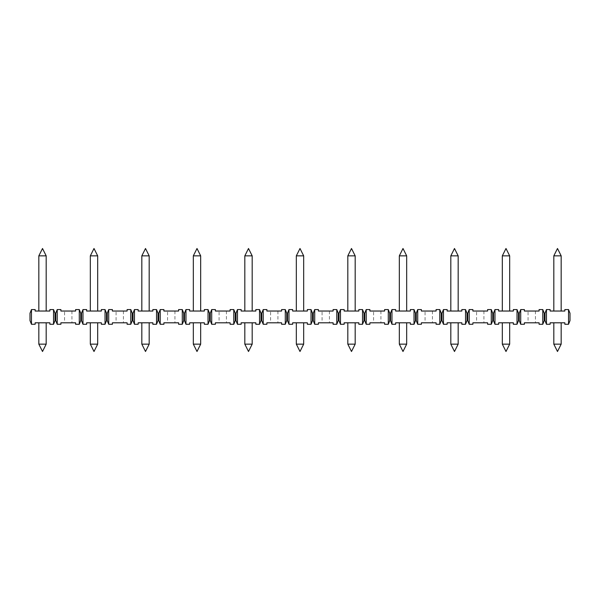 <?xml version="1.0" encoding="UTF-8"?>
<svg xmlns="http://www.w3.org/2000/svg" width="600" height="600" viewBox="0 0 600 600"><rect width="100%" height="100%" fill="white"/><g stroke="black" fill="none" stroke-linecap="round" stroke-linejoin="round"><path stroke-width="0.45" stroke-dasharray="3 2.25" d="M518.505 313.245L518.505 320.603L517.028 324.278L513.352 324.278L513.352 322.808L498.638 322.808L498.638 324.278L494.963 324.278L493.485 320.603L493.485 313.245L494.963 309.562L498.638 309.562L498.638 311.032L513.352 311.032L513.352 309.562L517.028 309.562L518.505 313.245L519.24 313.245L520.71 309.562L524.385 309.562L524.385 311.032L539.1 311.032L539.1 309.562L542.783 309.562L544.252 313.245L544.252 320.603L542.783 324.278L539.1 324.278L539.1 322.808L524.385 322.808L524.385 324.278L520.71 324.278L520.71 309.562M399.322 311.032L406.673 311.032L399.322 311.032M406.673 255.855L399.322 255.855M406.673 322.808L399.322 322.808L406.673 322.808M406.673 344.145L399.322 344.145M31.47 309.562L30 313.245L30 320.603L31.47 324.278L31.47 309.562L35.152 309.562L35.152 311.032L49.867 311.032L49.867 309.562L53.543 309.562L55.012 313.245L55.748 313.245L57.218 309.562L60.9 309.562L60.9 311.032L75.615 311.032L75.615 309.562L79.29 309.562L80.76 313.245L81.495 313.245L82.972 309.562L86.648 309.562L86.648 311.032L101.363 311.032L101.363 309.562L105.038 309.562L106.515 313.245L107.25 313.245L108.72 309.562L112.395 309.562L112.395 311.032L127.11 311.032L127.11 309.562L130.792 309.562L132.262 313.245L132.998 313.245L134.468 309.562L138.15 309.562L138.15 311.032L152.858 311.032L152.858 309.562L156.54 309.562L158.01 313.245L158.745 313.245L160.215 309.562L163.898 309.562L163.898 311.032L178.613 311.032L178.613 309.562L182.288 309.562L183.757 313.245L184.493 313.245L185.97 309.562L189.645 309.562L189.645 311.032L204.36 311.032L204.36 309.562L208.035 309.562L209.513 313.245L210.248 313.245L211.718 309.562L215.392 309.562L215.392 311.032L230.108 311.032L230.108 309.562L233.79 309.562L235.26 313.245L235.995 313.245L237.465 309.562L241.147 309.562L241.147 311.032L255.855 311.032L255.855 309.562L259.538 309.562L261.007 313.245L261.743 313.245L263.212 309.562L266.895 309.562L266.895 311.032L281.61 311.032L281.61 309.562L285.285 309.562L286.755 313.245L287.49 313.245L288.968 309.562L292.642 309.562L292.642 311.032L307.358 311.032L307.358 309.562L311.032 309.562L312.51 313.245L313.245 313.245L314.715 309.562L318.39 309.562L318.39 311.032L333.105 311.032L333.105 309.562L336.788 309.562L338.257 313.245L338.993 313.245L340.462 309.562L344.145 309.562L344.145 311.032L358.853 311.032L358.853 309.562L362.535 309.562L364.005 313.245L364.74 313.245L366.21 309.562L369.892 309.562L369.892 311.032L384.607 311.032L384.607 309.562L388.283 309.562L389.752 313.245L390.487 313.245L391.965 309.562L395.64 309.562L395.64 311.032L410.355 311.032L410.355 309.562L414.03 309.562L415.507 313.245L416.243 313.245L417.713 309.562L421.388 309.562L421.388 311.032L436.103 311.032L436.103 309.562L439.785 309.562L441.255 313.245L441.99 313.245L443.46 309.562L447.143 309.562L447.143 311.032L461.85 311.032L461.85 309.562L465.533 309.562L467.002 313.245L467.737 313.245L469.207 309.562L472.89 309.562L472.89 311.032L487.605 311.032L487.605 309.562L491.28 309.562L492.75 313.245L493.485 313.245M561.173 322.808L553.815 322.808L561.173 322.808M561.173 344.145L553.815 344.145M553.815 311.032L561.173 311.032L553.815 311.032M561.173 255.855L553.815 255.855M568.53 324.278L564.847 324.278L564.847 322.808L550.132 322.808L550.132 324.278L546.457 324.278L546.457 309.562L550.132 309.562L550.132 311.032L564.847 311.032L564.847 309.562L568.53 309.562L568.53 324.278L570 320.603L570 313.245L568.53 309.562M528.067 311.032L535.425 311.032L528.067 311.032L528.067 322.808L535.425 322.808L528.067 322.808M502.312 311.032L509.67 311.032L502.312 311.032M476.565 311.032L483.923 311.032L476.565 311.032L476.565 322.808L483.923 322.808L476.565 322.808M450.817 311.032L458.175 311.032L450.817 311.032M425.07 311.032L432.428 311.032L425.07 311.032L425.07 322.808L432.428 322.808L425.07 322.808M373.567 311.032L380.925 311.032L373.567 311.032L373.567 322.808L380.925 322.808L373.567 322.808M347.82 311.032L355.178 311.032L347.82 311.032M322.072 311.032L329.43 311.032L322.072 311.032L322.072 322.808L329.43 322.808L322.072 322.808M296.325 311.032L303.675 311.032L296.325 311.032M270.57 311.032L277.928 311.032L270.57 311.032L270.57 322.808L277.928 322.808L270.57 322.808M244.822 311.032L252.18 311.032L244.822 311.032M219.075 311.032L226.433 311.032L219.075 311.032L219.075 322.808L226.433 322.808L219.075 322.808M193.327 311.032L200.678 311.032L193.327 311.032M167.572 311.032L174.93 311.032L167.572 311.032L167.572 322.808L174.93 322.808L167.572 322.808M141.825 311.032L149.183 311.032L141.825 311.032M116.078 311.032L123.435 311.032L116.078 311.032L116.078 322.808L123.435 322.808L116.078 322.808M90.33 311.032L97.688 311.032L90.33 311.032M64.575 311.032L71.933 311.032L64.575 311.032L64.575 322.808L71.933 322.808L64.575 322.808M38.828 311.032L46.185 311.032L38.828 311.032M542.783 309.562L542.783 324.278M492.75 313.245L492.75 320.603L491.28 324.278L487.605 324.278L487.605 322.808L472.89 322.808L472.89 324.278L469.207 324.278L469.207 309.562M491.28 309.562L491.28 324.278M441.255 313.245L441.255 320.603L439.785 324.278L436.103 324.278L436.103 322.808L421.388 322.808L421.388 324.278L417.713 324.278L417.713 309.562M439.785 309.562L439.785 324.278M389.752 313.245L389.752 320.603L388.283 324.278L384.607 324.278L384.607 322.808L369.892 322.808L369.892 324.278L366.21 324.278L366.21 309.562M388.283 309.562L388.283 324.278M338.257 313.245L338.257 320.603L336.788 324.278L333.105 324.278L333.105 322.808L318.39 322.808L318.39 324.278L314.715 324.278L314.715 309.562M336.788 309.562L336.788 324.278M286.755 313.245L286.755 320.603L285.285 324.278L281.61 324.278L281.61 322.808L266.895 322.808L266.895 324.278L263.212 324.278L263.212 309.562M285.285 309.562L285.285 324.278M235.26 313.245L235.26 320.603L233.79 324.278L230.108 324.278L230.108 322.808L215.392 322.808L215.392 324.278L211.718 324.278L211.718 309.562M233.79 309.562L233.79 324.278M183.757 313.245L183.757 320.603L182.288 324.278L178.613 324.278L178.613 322.808L163.898 322.808L163.898 324.278L160.215 324.278L160.215 309.562M182.288 309.562L182.288 324.278M132.262 313.245L132.262 320.603L130.792 324.278L127.11 324.278L127.11 322.808L112.395 322.808L112.395 324.278L108.72 324.278L108.72 309.562M130.792 309.562L130.792 324.278M80.76 313.245L80.76 320.603L79.29 324.278L75.615 324.278L75.615 322.808L60.9 322.808L60.9 324.278L57.218 324.278L57.218 309.562M79.29 309.562L79.29 324.278M55.012 313.245L55.012 320.603L53.543 324.278L53.543 309.562M55.748 313.245L55.748 320.603L55.012 320.603M57.218 324.278L55.748 320.603M81.495 313.245L81.495 320.603L80.76 320.603M106.515 313.245L106.515 320.603L105.038 324.278L101.363 324.278L101.363 322.808L86.648 322.808L86.648 324.278L82.972 324.278L82.972 309.562M82.972 324.278L81.495 320.603M105.038 309.562L105.038 324.278M107.25 313.245L107.25 320.603L106.515 320.603M108.72 324.278L107.25 320.603M132.998 313.245L132.998 320.603L132.262 320.603M158.01 313.245L158.01 320.603L156.54 324.278L152.858 324.278L152.858 322.808L138.15 322.808L138.15 324.278L134.468 324.278L134.468 309.562M134.468 324.278L132.998 320.603M156.54 309.562L156.54 324.278M158.745 313.245L158.745 320.603L158.01 320.603M160.215 324.278L158.745 320.603M184.493 313.245L184.493 320.603L183.757 320.603M209.513 313.245L209.513 320.603L208.035 324.278L204.36 324.278L204.36 322.808L189.645 322.808L189.645 324.278L185.97 324.278L185.97 309.562M185.97 324.278L184.493 320.603M208.035 309.562L208.035 324.278M210.248 313.245L210.248 320.603L209.513 320.603M211.718 324.278L210.248 320.603M235.995 313.245L235.995 320.603L235.26 320.603M261.007 313.245L261.007 320.603L259.538 324.278L255.855 324.278L255.855 322.808L241.147 322.808L241.147 324.278L237.465 324.278L237.465 309.562M237.465 324.278L235.995 320.603M259.538 309.562L259.538 324.278M261.743 313.245L261.743 320.603L261.007 320.603M263.212 324.278L261.743 320.603M287.49 313.245L287.49 320.603L286.755 320.603M312.51 313.245L312.51 320.603L311.032 324.278L307.358 324.278L307.358 322.808L292.642 322.808L292.642 324.278L288.968 324.278L288.968 309.562M288.968 324.278L287.49 320.603M311.032 309.562L311.032 324.278M313.245 313.245L313.245 320.603L312.51 320.603M314.715 324.278L313.245 320.603M338.993 313.245L338.993 320.603L338.257 320.603M364.005 313.245L364.005 320.603L362.535 324.278L358.853 324.278L358.853 322.808L344.145 322.808L344.145 324.278L340.462 324.278L340.462 309.562M340.462 324.278L338.993 320.603M362.535 309.562L362.535 324.278M364.74 313.245L364.74 320.603L364.005 320.603M366.21 324.278L364.74 320.603M390.487 313.245L390.487 320.603L389.752 320.603M415.507 313.245L415.507 320.603L414.03 324.278L410.355 324.278L410.355 322.808L395.64 322.808L395.64 324.278L391.965 324.278L391.965 309.562M391.965 324.278L390.487 320.603M414.03 309.562L414.03 324.278M416.243 313.245L416.243 320.603L415.507 320.603M417.713 324.278L416.243 320.603M441.99 313.245L441.99 320.603L441.255 320.603M467.002 313.245L467.002 320.603L465.533 324.278L461.85 324.278L461.85 322.808L447.143 322.808L447.143 324.278L443.46 324.278L443.46 309.562M443.46 324.278L441.99 320.603M465.533 309.562L465.533 324.278M467.737 313.245L467.737 320.603L467.002 320.603M469.207 324.278L467.737 320.603M492.75 320.603L493.485 320.603M494.963 324.278L494.963 309.562M517.028 309.562L517.028 324.278M519.24 313.245L519.24 320.603L518.505 320.603M520.71 324.278L519.24 320.603M544.252 313.245L544.987 313.245L544.987 320.603L544.252 320.603M546.457 324.278L544.987 320.603M544.987 313.245L546.457 309.562M31.47 324.278L35.152 324.278L35.152 322.808L49.867 322.808L49.867 324.278L53.543 324.278M46.185 322.808L38.828 322.808L46.185 322.808M46.185 344.145L38.828 344.145M46.185 255.855L38.828 255.855M97.688 322.808L90.33 322.808L97.688 322.808M97.688 344.145L90.33 344.145M97.688 255.855L90.33 255.855M149.183 322.808L141.825 322.808L149.183 322.808M149.183 344.145L141.825 344.145M149.183 255.855L141.825 255.855M200.678 322.808L193.327 322.808L200.678 322.808M200.678 344.145L193.327 344.145M200.678 255.855L193.327 255.855M252.18 322.808L244.822 322.808L252.18 322.808M252.18 344.145L244.822 344.145M252.18 255.855L244.822 255.855M303.675 322.808L296.325 322.808L303.675 322.808M303.675 344.145L296.325 344.145M303.675 255.855L296.325 255.855M355.178 322.808L347.82 322.808L355.178 322.808M355.178 344.145L347.82 344.145M355.178 255.855L347.82 255.855M458.175 322.808L450.817 322.808L458.175 322.808M458.175 344.145L450.817 344.145M458.175 255.855L450.817 255.855M509.67 322.808L502.312 322.808L509.67 322.808M509.67 344.145L502.312 344.145M509.67 255.855L502.312 255.855M535.425 311.032L535.425 322.808M483.923 311.032L483.923 322.808M432.428 311.032L432.428 322.808M380.925 311.032L380.925 322.808M329.43 311.032L329.43 322.808M277.928 311.032L277.928 322.808M226.433 311.032L226.433 322.808M174.93 311.032L174.93 322.808M123.435 311.032L123.435 322.808M71.933 311.032L71.933 322.808"/><path stroke-width="0.9" d="M55.012 320.603L55.012 313.245L53.543 309.562L49.867 309.562L49.867 311.032L35.152 311.032L35.152 309.562L31.47 309.562L30 313.245L30 320.603L31.47 324.278L35.152 324.278L35.152 322.808L49.867 322.808L49.867 324.278L53.543 324.278L55.012 320.603L55.748 320.603L57.218 324.278L60.9 324.278L60.9 322.808L75.615 322.808L75.615 324.278L79.29 324.278L80.76 320.603L81.495 320.603L82.972 324.278L86.648 324.278L86.648 322.808L101.363 322.808L101.363 324.278L105.038 324.278L106.515 320.603L107.25 320.603L108.72 324.278L112.395 324.278L112.395 322.808L127.11 322.808L127.11 324.278L130.792 324.278L132.262 320.603L132.998 320.603L134.468 324.278L138.15 324.278L138.15 322.808L152.858 322.808L152.858 324.278L156.54 324.278L158.01 320.603L158.745 320.603L160.215 324.278L163.898 324.278L163.898 322.808L178.613 322.808L178.613 324.278L182.288 324.278L183.757 320.603L184.493 320.603L185.97 324.278L189.645 324.278L189.645 322.808L204.36 322.808L204.36 324.278L208.035 324.278L209.513 320.603L210.248 320.603L211.718 324.278L215.392 324.278L215.392 322.808L230.108 322.808L230.108 324.278L233.79 324.278L235.26 320.603L235.995 320.603L237.465 324.278L241.147 324.278L241.147 322.808L255.855 322.808L255.855 324.278L259.538 324.278L261.007 320.603L261.743 320.603L263.212 324.278L266.895 324.278L266.895 322.808L281.61 322.808L281.61 324.278L285.285 324.278L286.755 320.603L287.49 320.603L288.968 324.278L292.642 324.278L292.642 322.808L307.358 322.808L307.358 324.278L311.032 324.278L312.51 320.603L313.245 320.603L314.715 324.278L318.39 324.278L318.39 322.808L333.105 322.808L333.105 324.278L336.788 324.278L338.257 320.603L338.993 320.603L340.462 324.278L344.145 324.278L344.145 322.808L358.853 322.808L358.853 324.278L362.535 324.278L364.005 320.603L364.74 320.603L366.21 324.278L369.892 324.278L369.892 322.808L384.607 322.808L384.607 324.278L388.283 324.278L389.752 320.603L390.487 320.603L391.965 324.278L395.64 324.278L395.64 322.808L410.355 322.808L410.355 324.278L414.03 324.278L415.507 320.603L416.243 320.603L417.713 324.278L421.388 324.278L421.388 322.808L436.103 322.808L436.103 324.278L439.785 324.278L441.255 320.603L441.99 320.603L443.46 324.278L447.143 324.278L447.143 322.808L461.85 322.808L461.85 324.278L465.533 324.278L467.002 320.603L467.737 320.603L469.207 324.278L472.89 324.278L472.89 322.808L487.605 322.808L487.605 324.278L491.28 324.278L492.75 320.603L493.485 320.603L494.963 324.278L498.638 324.278L498.638 322.808L513.352 322.808L513.352 324.278L517.028 324.278L517.028 309.562L518.505 313.245L519.24 313.245L520.71 309.562L520.71 324.278L524.385 324.278L524.385 322.808L539.1 322.808L539.1 324.278L542.783 324.278L542.783 309.562L539.1 309.562L539.1 311.032L524.385 311.032L524.385 309.562L520.71 309.562M399.322 255.855L406.673 255.855L402.998 248.505L399.322 255.855L399.322 311.032M406.673 322.808L406.673 344.145L399.322 344.145L399.322 322.808M561.173 322.808L561.173 344.145L553.815 344.145L553.815 322.808M553.815 255.855L561.173 255.855L557.49 248.505L553.815 255.855L553.815 311.032M564.847 311.032L550.132 311.032L550.132 309.562L546.457 309.562L546.457 324.278L550.132 324.278L550.132 322.808L564.847 322.808L564.847 324.278L568.53 324.278L568.53 309.562L564.847 309.562L564.847 311.032M568.53 324.278L570 320.603L570 313.245L568.53 309.562M542.783 324.278L544.252 320.603L544.252 313.245L542.783 309.562M517.028 309.562L513.352 309.562L513.352 311.032L498.638 311.032L498.638 309.562L494.963 309.562L493.485 313.245L492.75 313.245L491.28 309.562L487.605 309.562L487.605 311.032L472.89 311.032L472.89 309.562L469.207 309.562L467.737 313.245L467.002 313.245L465.533 309.562L461.85 309.562L461.85 311.032L447.143 311.032L447.143 309.562L443.46 309.562L441.99 313.245L441.255 313.245L439.785 309.562L436.103 309.562L436.103 311.032L421.388 311.032L421.388 309.562L417.713 309.562L416.243 313.245L415.507 313.245L414.03 309.562L410.355 309.562L410.355 311.032L395.64 311.032L395.64 309.562L391.965 309.562L390.487 313.245L389.752 313.245L388.283 309.562L384.607 309.562L384.607 311.032L369.892 311.032L369.892 309.562L366.21 309.562L364.74 313.245L364.005 313.245L362.535 309.562L358.853 309.562L358.853 311.032L344.145 311.032L344.145 309.562L340.462 309.562L338.993 313.245L338.257 313.245L336.788 309.562L333.105 309.562L333.105 311.032L318.39 311.032L318.39 309.562L314.715 309.562L313.245 313.245L312.51 313.245L311.032 309.562L307.358 309.562L307.358 311.032L292.642 311.032L292.642 309.562L288.968 309.562L287.49 313.245L286.755 313.245L285.285 309.562L281.61 309.562L281.61 311.032L266.895 311.032L266.895 309.562L263.212 309.562L261.743 313.245L261.007 313.245L259.538 309.562L255.855 309.562L255.855 311.032L241.147 311.032L241.147 309.562L237.465 309.562L235.995 313.245L235.26 313.245L233.79 309.562L230.108 309.562L230.108 311.032L215.392 311.032L215.392 309.562L211.718 309.562L210.248 313.245L209.513 313.245L208.035 309.562L204.36 309.562L204.36 311.032L189.645 311.032L189.645 309.562L185.97 309.562L184.493 313.245L183.757 313.245L182.288 309.562L178.613 309.562L178.613 311.032L163.898 311.032L163.898 309.562L160.215 309.562L158.745 313.245L158.01 313.245L156.54 309.562L152.858 309.562L152.858 311.032L138.15 311.032L138.15 309.562L134.468 309.562L132.998 313.245L132.262 313.245L130.792 309.562L127.11 309.562L127.11 311.032L112.395 311.032L112.395 309.562L108.72 309.562L107.25 313.245L106.515 313.245L105.038 309.562L101.363 309.562L101.363 311.032L86.648 311.032L86.648 309.562L82.972 309.562L81.495 313.245L80.76 313.245L79.29 309.562L75.615 309.562L75.615 311.032L60.9 311.032L60.9 309.562L57.218 309.562L55.748 313.245L55.012 313.245M31.47 309.562L31.47 324.278M53.543 324.278L53.543 309.562M55.748 320.603L55.748 313.245M57.218 309.562L57.218 324.278M79.29 324.278L79.29 309.562M80.76 320.603L80.76 313.245M81.495 320.603L81.495 313.245M82.972 309.562L82.972 324.278M105.038 324.278L105.038 309.562M106.515 320.603L106.515 313.245M107.25 320.603L107.25 313.245M108.72 309.562L108.72 324.278M130.792 324.278L130.792 309.562M132.262 320.603L132.262 313.245M132.998 320.603L132.998 313.245M134.468 309.562L134.468 324.278M156.54 324.278L156.54 309.562M158.01 320.603L158.01 313.245M158.745 320.603L158.745 313.245M160.215 309.562L160.215 324.278M182.288 324.278L182.288 309.562M183.757 320.603L183.757 313.245M184.493 320.603L184.493 313.245M185.97 309.562L185.97 324.278M208.035 324.278L208.035 309.562M209.513 320.603L209.513 313.245M210.248 320.603L210.248 313.245M211.718 309.562L211.718 324.278M233.79 324.278L233.79 309.562M235.26 320.603L235.26 313.245M235.995 320.603L235.995 313.245M237.465 309.562L237.465 324.278M259.538 324.278L259.538 309.562M261.007 320.603L261.007 313.245M261.743 320.603L261.743 313.245M263.212 309.562L263.212 324.278M285.285 324.278L285.285 309.562M286.755 320.603L286.755 313.245M287.49 320.603L287.49 313.245M288.968 309.562L288.968 324.278M311.032 324.278L311.032 309.562M312.51 320.603L312.51 313.245M313.245 320.603L313.245 313.245M314.715 309.562L314.715 324.278M336.788 324.278L336.788 309.562M338.257 320.603L338.257 313.245M338.993 320.603L338.993 313.245M340.462 309.562L340.462 324.278M362.535 324.278L362.535 309.562M364.005 320.603L364.005 313.245M364.74 320.603L364.74 313.245M366.21 309.562L366.21 324.278M388.283 324.278L388.283 309.562M389.752 320.603L389.752 313.245M390.487 320.603L390.487 313.245M391.965 309.562L391.965 324.278M414.03 324.278L414.03 309.562M415.507 320.603L415.507 313.245M416.243 320.603L416.243 313.245M417.713 309.562L417.713 324.278M439.785 324.278L439.785 309.562M441.255 320.603L441.255 313.245M441.99 320.603L441.99 313.245M443.46 309.562L443.46 324.278M465.533 324.278L465.533 309.562M467.002 320.603L467.002 313.245M467.737 320.603L467.737 313.245M469.207 309.562L469.207 324.278M491.28 324.278L491.28 309.562M492.75 320.603L492.75 313.245M493.485 320.603L493.485 313.245M494.963 309.562L494.963 324.278M517.028 324.278L518.505 320.603L518.505 313.245M518.505 320.603L519.24 320.603L519.24 313.245M519.24 320.603L520.71 324.278M544.252 320.603L544.987 320.603L544.987 313.245L544.252 313.245M544.987 320.603L546.457 324.278M546.457 309.562L544.987 313.245M46.185 322.808L46.185 344.145L38.828 344.145L38.828 322.808M46.185 255.855L38.828 255.855L42.51 248.505L46.185 255.855L46.185 311.032M97.688 322.808L97.688 344.145L90.33 344.145L90.33 322.808M97.688 255.855L90.33 255.855L94.005 248.505L97.688 255.855L97.688 311.032M149.183 322.808L149.183 344.145L141.825 344.145L141.825 322.808M149.183 255.855L141.825 255.855L145.507 248.505L149.183 255.855L149.183 311.032M200.678 322.808L200.678 344.145L193.327 344.145L193.327 322.808M200.678 255.855L193.327 255.855L197.002 248.505L200.678 255.855L200.678 311.032M252.18 322.808L252.18 344.145L244.822 344.145L244.822 322.808M252.18 255.855L244.822 255.855L248.505 248.505L252.18 255.855L252.18 311.032M303.675 322.808L303.675 344.145L296.325 344.145L296.325 322.808M303.675 255.855L296.325 255.855L300 248.505L303.675 255.855L303.675 311.032M355.178 322.808L355.178 344.145L347.82 344.145L347.82 322.808M355.178 255.855L347.82 255.855L351.495 248.505L355.178 255.855L355.178 311.032M458.175 322.808L458.175 344.145L450.817 344.145L450.817 322.808M458.175 255.855L450.817 255.855L454.493 248.505L458.175 255.855L458.175 311.032M509.67 322.808L509.67 344.145L502.312 344.145L502.312 322.808M509.67 255.855L502.312 255.855L505.995 248.505L509.67 255.855L509.67 311.032M38.828 255.855L38.828 311.032M90.33 255.855L90.33 311.032M141.825 255.855L141.825 311.032M193.327 255.855L193.327 311.032M244.822 255.855L244.822 311.032M296.325 255.855L296.325 311.032M347.82 255.855L347.82 311.032M450.817 255.855L450.817 311.032M502.312 255.855L502.312 311.032M406.673 255.855L406.673 311.032M399.322 344.145L402.998 351.495L406.673 344.145M553.815 344.145L557.49 351.495L561.173 344.145M561.173 255.855L561.173 311.032M38.828 344.145L42.51 351.495L46.185 344.145M90.33 344.145L94.005 351.495L97.688 344.145M141.825 344.145L145.507 351.495L149.183 344.145M193.327 344.145L197.002 351.495L200.678 344.145M244.822 344.145L248.505 351.495L252.18 344.145M296.325 344.145L300 351.495L303.675 344.145M347.82 344.145L351.495 351.495L355.178 344.145M450.817 344.145L454.493 351.495L458.175 344.145M502.312 344.145L505.995 351.495L509.67 344.145"/></g></svg>
